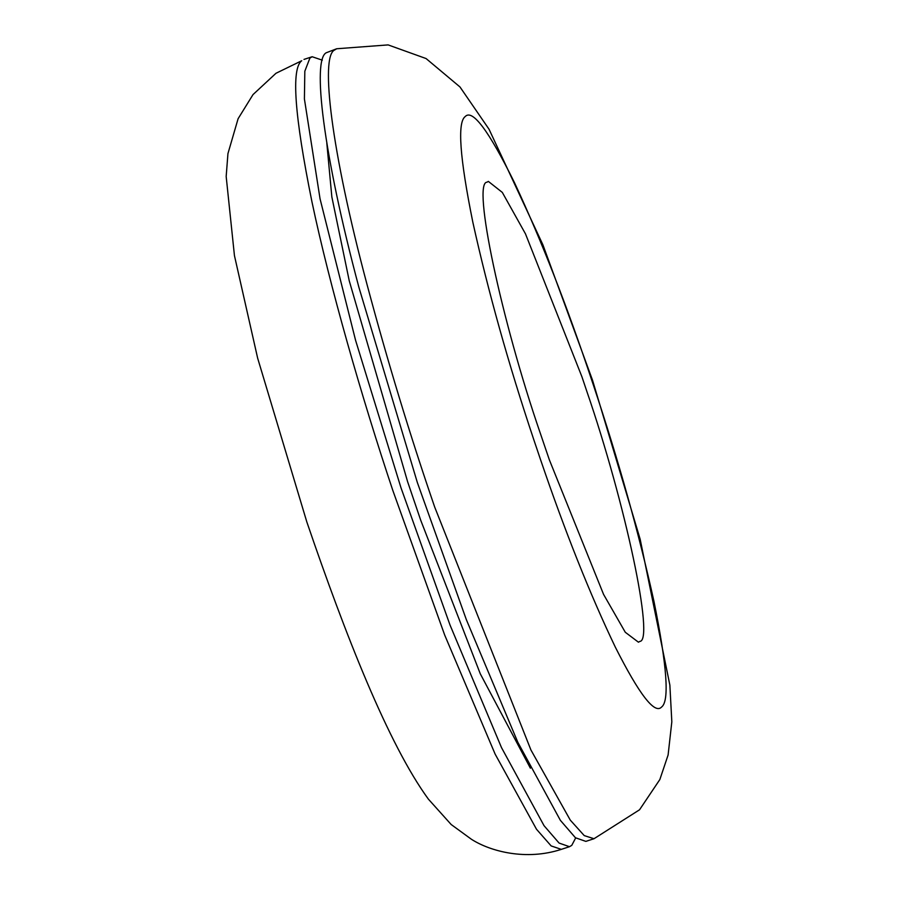 <?xml version="1.0" encoding="UTF-8"?>
<svg xmlns="http://www.w3.org/2000/svg" width="898" height="898" viewBox="0 0 898 898"><rect width="100%" height="100%" fill="white"/><g stroke="black" fill="none" stroke-linecap="round" stroke-linejoin="round"><path stroke-width="1.35" d="M575.674 837.946L571.768 845.355L569.489 846.702L559.095 843.076L544.042 825.689L501.522 747.652L449.977 624.918L400.968 487.737L355.574 340.308L320.058 198.851L304.411 98.982L304.826 71.223L309.889 58.089L312.167 56.742L322.326 60.177M530.404 768.205L480.295 673.826L420.724 520.245L407.613 481.732L349.243 280.793L331.845 196.909L326.816 143.197M594.005 838.721L585.833 841.381L575.438 837.755L560.386 820.357L517.854 742.332L466.32 619.598L417.312 482.406L358.897 287.304C322.73 151.818 312.223 59.762 326.232 52.769L336.683 48.761L334.404 50.108C320.395 57.102 330.891 149.158 367.069 284.644C387.667 361.726 410.206 435.889 434.711 507.112L530.931 749.987L570.286 820.121L584.239 835.6L594.005 838.721L639.533 809.794L659.85 779.531L668.101 755.016L671.827 721.801L669.863 685.084L640.162 539.227L592.489 380.101L542.852 244.694L489.04 129.233L459.967 86.949L426.079 58.55L388.116 44.9L336.683 48.761M487.008 182.182L488.344 181.396L502.308 192.408L525.487 233.873L581.938 376.812L586.641 390.798C625.479 503.464 654.698 641.284 639.78 641.419L638.444 642.205L625.277 632.259L603.557 594.375L549.329 459.765L540.147 432.802C501.32 320.137 472.09 182.305 487.008 182.182M301.717 60.75L275.978 73.277L253.023 94.582L238.105 118.704L227.946 153.58L226.173 176.479L234.445 255.616L257.647 358.156L306.802 521.873C345.348 634.74 388.351 744.307 428.391 799.141L451.178 824.521L471.416 839.271C490.499 851.529 526.239 860.845 561.317 849.362L551.159 845.927L536.499 829.247L495.135 754.118L444.678 635.021L392.808 490.398C361.973 398.207 329.555 285.609 311.887 201.511C294.488 115.516 291.098 68.596 301.717 60.75M540.428 459.327L533.502 438.808C508.335 363.555 488.108 291.334 472.819 222.143C459.765 157.644 457.228 122.454 465.186 116.572C472.404 108.737 488.815 130.738 514.431 182.563C541.236 239.923 567.109 306.106 592.051 381.089L593.286 384.793C618.453 460.045 638.68 532.267 653.98 601.458C667.023 665.957 669.571 701.136 661.601 707.018C654.743 714.55 639.309 694.581 615.31 647.11C590.143 594.588 565.179 531.986 540.428 459.327M569.489 846.702L561.317 849.362M312.167 56.742L303.995 59.403"/></g></svg>
